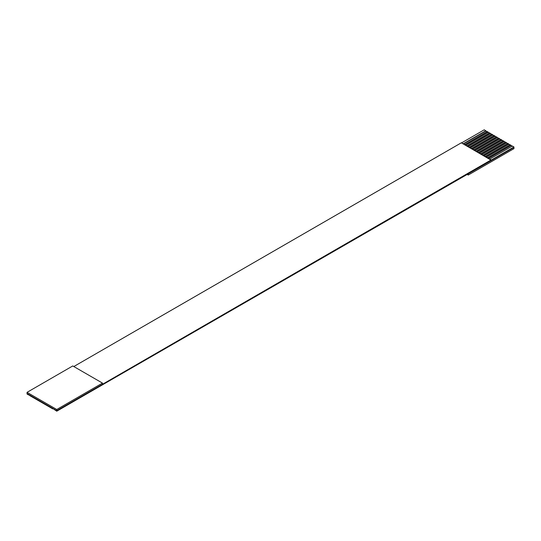 <?xml version="1.0" encoding="UTF-8"?>
<svg xmlns="http://www.w3.org/2000/svg" width="541" height="541" viewBox="0 0 541 541"><rect width="100%" height="100%" fill="white"/><g stroke="black" fill="none" stroke-linecap="round" stroke-linejoin="round"><path stroke-width="0.81" d="M56.764 409.496L56.764 410.687L102.486 384.293L102.486 383.102L56.764 409.496L27.05 392.34L27.05 393.53L56.764 410.687L56.764 409.496L102.486 383.102L102.486 384.293L56.764 410.687L56.764 411.187L513.95 147.463L513.95 146.969L513.95 148.647L513.95 147.463L56.764 411.187L56.764 410.687L27.05 393.53L27.05 392.34L72.771 365.946L102.486 383.102L72.771 365.946L27.05 392.34L56.764 409.496M484.236 129.813L487.204 131.794L484.236 129.813L461.372 143.013L484.236 129.813M487.204 131.531L489.49 133.113L487.204 131.531L464.347 144.724L487.204 131.531M489.49 132.849L491.776 134.432L489.49 132.849L466.633 146.05L489.49 132.849M491.776 134.168L494.061 135.75L491.776 134.168L468.919 147.368L491.776 134.168M494.061 135.487L496.347 137.069L494.061 135.487L471.204 148.687L494.061 135.487M496.347 136.805L498.633 138.395L496.347 136.805L473.49 150.006L496.347 136.805M498.633 138.131L500.919 139.713L498.633 138.131L475.776 151.324L498.633 138.131M500.919 139.45L503.204 141.032L500.919 139.45L478.061 152.643L500.919 139.45M503.204 140.768L505.49 142.351L503.204 140.768L480.347 153.962L503.204 140.768M505.49 142.087L507.776 143.669L505.49 142.087L482.633 155.287L505.49 142.087M507.776 143.406L510.062 144.988L507.776 143.406L484.919 156.606L507.776 143.406M510.062 144.724L512.347 146.313L510.062 144.724L487.204 157.925L510.062 144.724M512.347 146.05L513.95 146.969L102.486 384.293L491.093 159.933L461.372 142.777L73.799 366.541L461.372 142.777L491.093 160.17L513.95 146.969L512.347 146.05L489.49 159.243L512.347 146.05M27.05 394.031L27.05 393.53L27.05 394.031L28.653 394.95L27.05 394.031M488.117 158.452L510.981 145.252L488.117 158.452M54.026 409.341L56.764 411.187L54.026 409.341M485.832 157.133L508.696 143.933L485.832 157.133M51.74 408.022L50.597 407.623L52.883 408.942L51.74 408.022M483.546 155.815L506.41 142.614L483.546 155.815M49.454 406.697L48.311 406.305L50.597 407.623L49.454 406.697M481.26 154.496L504.117 141.296L481.26 154.496M47.168 405.378L46.026 404.986L48.311 406.305L47.168 405.378M478.974 153.171L501.832 139.977L478.974 153.171M44.883 404.059L43.74 403.667L46.026 404.986L44.883 404.059M476.689 151.852L499.546 138.658L476.689 151.852M42.597 402.741L41.454 402.342L43.74 403.667L42.597 402.741M474.403 150.533L497.26 137.333L474.403 150.533M40.311 401.422L39.168 401.023L41.454 402.342L40.311 401.422M472.117 149.215L494.974 136.014L472.117 149.215M38.026 400.103L36.883 399.704L39.168 401.023L38.026 400.103M469.831 147.896L492.689 134.695L469.831 147.896M35.74 398.778L34.59 398.386L36.883 399.704L35.74 398.778M467.546 146.577L490.403 133.377L467.546 146.577M33.447 397.459L32.304 397.067L34.59 398.386L33.447 397.459M465.26 145.252L488.117 132.058L465.26 145.252M31.162 396.14L30.019 395.748L32.304 397.067L31.162 396.14M462.974 143.933L485.832 130.739L462.974 143.933M28.876 394.822L30.019 395.748L28.876 394.822M468.229 173.857L468.229 175.047L513.95 148.647L468.229 175.047L468.229 173.857M467.201 174.452L468.229 175.047L467.201 174.452M463.407 143.947L485.832 131.003L463.407 143.947M465.693 145.265L488.117 132.322L465.693 145.265M467.979 146.591L490.403 133.641L467.979 146.591M470.264 147.909L492.689 134.959L470.264 147.909M472.55 149.228L494.974 136.278L472.55 149.228M474.836 150.547L497.26 137.603L474.836 150.547M477.121 151.865L499.546 138.922L477.121 151.865M479.407 153.184L501.832 140.241L479.407 153.184M481.693 154.503L504.117 141.559L481.693 154.503M483.979 155.828L506.41 142.878L483.979 155.828M486.264 157.147L508.696 144.197L486.264 157.147M488.557 158.466L510.981 145.515L488.557 158.466"/></g></svg>
